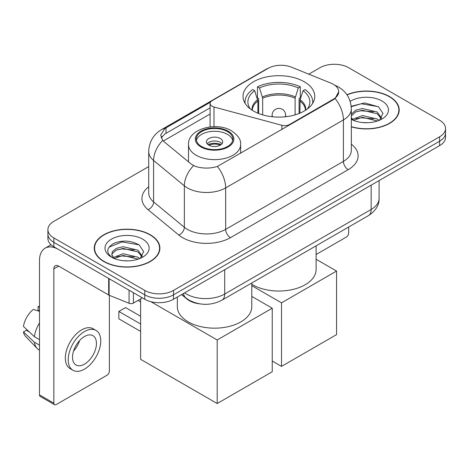 <?xml version="1.0" encoding="UTF-8"?>
<svg xmlns="http://www.w3.org/2000/svg" width="469" height="469" viewBox="0 0 469 469"><rect width="100%" height="100%" fill="white"/><g stroke="black" fill="none" stroke-linecap="round" stroke-linejoin="round"><path stroke-width="0.7" d="M289.531 125.059L289.531 124.514A6.771 3.91 180 0 1 281.887 125.293L213.993 107.014A6.771 3.91 180 0 1 212.07 106.234A6.771 3.91 180 0 1 210.089 103.473A6.771 3.91 180 0 1 212.07 100.712L268.098 68.363A18.273 10.553 0 0 1 291.501 67.178L330.915 83.113A18.273 10.553 0 0 1 333.353 84.291A18.273 10.553 0 0 1 338.706 91.754L335.124 98.472L333.353 99.756L217.387 166.448C210.141 168.629 202.901 168.629 195.655 166.448L191.551 164.373L163.957 141.62L162.731 140.372L160.656 135.101L164.824 128.559L210.47 102.178M304.252 81.753A35.873 20.712 0 0 0 265.161 77.262A35.873 20.712 0 0 0 243.012 96.397A35.873 20.712 0 0 0 253.524 111.042A35.873 20.712 0 0 0 292.615 115.532A35.873 20.712 0 0 0 314.763 96.397A35.873 20.712 0 0 0 304.252 81.753M289.531 124.514L333.353 99.217A18.273 10.553 0 0 0 338.706 91.754M199.87 303.877A20.308 11.725 180 0 1 187.025 299.081L181.591 294.602M351.334 126.835A32.83 18.953 0 0 0 399.201 109.992A32.83 18.953 0 0 0 389.587 96.591A32.83 18.953 0 0 0 346.913 94.726M150.285 234.752A32.83 18.953 0 0 0 114.512 230.642A32.83 18.953 0 0 0 94.246 248.154A32.83 18.953 0 0 0 103.86 261.555A32.83 18.953 0 0 0 139.639 265.659A32.83 18.953 0 0 0 159.9 248.154A32.83 18.953 0 0 0 150.285 234.752M94.586 249.86A32.83 18.953 0 0 0 94.474 250.364M148.702 166.589L53.847 221.35A20.308 11.725 0 0 0 47.902 229.64L47.902 238.481A20.308 11.725 0 0 0 53.847 246.77L144.78 299.269L144.78 294.849A20.308 11.725 0 0 0 173.501 294.849L439.605 141.216A20.308 11.725 0 0 0 445.55 132.926A20.308 11.725 0 0 1 439.605 141.216L173.501 294.849A20.308 11.725 0 0 1 144.78 294.849L53.847 242.35L144.78 294.849L144.78 290.428A20.308 11.725 0 0 0 173.501 290.428L439.605 136.796A20.308 11.725 0 0 0 445.55 128.506A20.308 11.725 0 0 0 439.605 120.216L348.666 67.718A20.308 11.725 0 0 0 319.952 67.718L308.784 74.166M47.902 234.06A20.308 11.725 0 0 0 53.847 242.35A20.308 11.725 0 0 1 47.902 234.06M161.213 137.827L164.824 134.005L210.089 107.864M47.902 229.64A20.308 11.725 0 0 0 53.847 237.93L144.78 290.428M159.677 250.364A32.83 18.953 0 0 0 159.566 249.86M398.978 112.202A32.83 18.953 0 0 0 398.867 111.698M144.78 299.269A20.308 11.725 0 0 0 173.501 299.269L439.605 145.636A20.308 11.725 0 0 0 445.55 137.347L445.55 128.506M351.334 126.618A32.49 18.76 0 0 0 398.867 109.992A32.49 18.76 0 0 0 389.352 96.731A32.49 18.76 0 0 0 347.042 94.92M362.707 122.556L367.807 122.702M352.565 119.314L362.42 115.556L377.193 119.015L378.981 120.451M353.474 120.263L362.42 117.314L377.51 120.99M351.334 117.121A15.295 8.829 0 0 0 353.608 120.381M351.334 114.219L355.561 110.238L362.42 108.538L377.193 111.997L381.584 118.065M351.334 115.972L355.561 111.997L362.42 110.297L377.193 113.75L381.238 118.522M351.334 119.314A22.066 12.739 0 0 0 381.977 119.003A22.066 12.739 0 0 0 381.977 100.982A22.066 12.739 0 0 0 350.161 101.351M379.503 120.234L382.962 113.445L378.589 106.856L364.648 102.91L351.199 106.299M352.717 120L351.334 118.37M351.234 106.703L361.212 103.755L378.29 106.656M356.352 111.651L361.212 110.772L373.406 111.815M356.352 118.669L361.212 117.789L373.406 118.833M316.112 254.515L346.274 237.103A3.383 1.952 120 0 0 348.666 232.958L348.666 227.031M104.1 261.415A32.49 18.76 0 0 0 139.51 265.483A32.49 18.76 0 0 0 159.566 248.154A32.49 18.76 0 0 0 150.045 234.887A32.49 18.76 0 0 0 114.641 230.824A32.49 18.76 0 0 0 94.586 248.154A32.49 18.76 0 0 0 104.1 261.415M123.406 260.711L128.506 260.864M113.264 257.475L123.118 253.717L137.892 257.176L139.68 258.607M114.172 258.419L123.118 255.47L138.208 259.152M113.416 258.155L111.839 254.45A15.295 8.829 0 0 0 114.307 258.542M111.839 254.45L112.302 251.777L116.259 248.4L123.118 246.7L137.892 250.153L142.283 256.226M111.874 254.667L112.302 253.53L116.259 250.153L123.118 248.453L137.892 251.912L141.937 256.684M140.202 258.39L143.661 251.607L139.287 245.017C130.904 240.345 122.321 239.847 113.539 243.522C106.34 247.972 105.883 252.644 112.179 257.54L112.255 257.592M142.676 239.143A22.066 12.739 0 0 0 111.47 239.143A22.066 12.739 0 0 0 111.47 257.159A22.066 12.739 0 0 0 142.676 257.159A22.066 12.739 0 0 0 142.676 239.143M108.955 247.227L121.911 241.91L138.988 244.818M117.051 249.813L121.911 248.928L134.105 249.977M117.051 256.83L121.911 255.951L134.105 256.994M257.886 113.187L257.886 100.993L254.708 90.722A31.001 17.898 0 0 0 249.619 107.823A31.001 17.898 0 0 0 250.405 108.99M258.671 113.504L258.671 98.543L257.469 97.845L257.469 86.794A33.844 19.54 0 0 1 300.307 86.794L298.284 87.961A31.001 17.898 0 0 0 259.492 87.961L262.675 98.232L262.675 114.87M295.101 114.87L295.101 98.232L298.284 87.961M251.789 284.278A37.227 21.492 0 0 0 252.562 284.736A37.227 21.492 0 0 0 293.131 289.396A37.227 21.492 0 0 0 316.112 269.54L316.112 245.826M300.307 86.794L300.307 97.845L299.105 98.543L299.105 113.504M254.708 90.722L252.685 89.556A33.844 19.54 0 0 0 245.047 101.925A33.844 19.54 0 0 0 245.146 103.426M259.492 87.961L257.469 86.794M312.63 103.426A33.844 19.54 0 0 0 312.729 101.925A33.844 19.54 0 0 0 305.09 89.556L303.068 90.722L300.113 99.698L299.89 113.187M307.371 108.99A31.001 17.898 0 0 0 308.156 107.823A31.001 17.898 0 0 0 303.068 90.722M281.517 366.389L281.517 302.839L336.56 271.059L336.56 334.614L281.517 366.389L272.237 361.03M281.517 302.839L251.789 285.674M316.112 259.257L336.56 271.059M227.488 131.601A18.273 10.553 0 0 0 207.568 129.315A18.273 10.553 0 0 0 196.288 139.059A18.273 10.553 0 0 0 201.641 146.521A18.273 10.553 0 0 0 221.556 148.808A18.273 10.553 0 0 0 232.841 139.059A18.273 10.553 0 0 0 227.488 131.601M232.683 140.442A18.273 10.553 0 0 0 227.488 134.363A18.273 10.553 0 0 0 208.693 131.83A18.273 10.553 0 0 0 196.447 140.442M177.335 297.053L177.335 306.679A37.227 21.492 0 0 0 188.239 321.875A37.227 21.492 0 0 0 228.808 326.535A37.227 21.492 0 0 0 251.789 306.679L251.789 282.965M220.307 138.507A8.12 4.69 0 0 0 211.455 137.493A8.12 4.69 0 0 0 206.442 141.826A8.12 4.69 0 0 0 208.822 145.138A8.12 4.69 0 0 0 217.669 146.158A8.12 4.69 0 0 0 222.687 141.826A8.12 4.69 0 0 0 220.307 138.507M221.96 143.76A8.12 4.69 0 0 0 220.307 142.377A8.12 4.69 0 0 0 207.163 143.76M208.002 144.587A10.828 6.255 180 0 1 220.647 144.388L220.647 144.927M208.887 145.179A9.474 5.47 180 0 1 219.674 144.95L220.647 144.388M219.51 145.542L219.674 144.95M140.618 331.407L118.845 318.838L118.845 311.434L140.618 324.003M217.194 403.528L217.194 339.972L272.237 308.197L272.237 371.753L217.194 403.528L140.618 359.318L140.618 298.911M217.194 339.972L150.889 301.696M251.789 296.396L272.237 308.197M118.845 311.434L125.545 307.564L140.618 316.264M133.413 292.709L133.413 303.074L142.388 297.891M108.679 278.428L58.637 249.531A27.073 15.629 -120 0 0 45.1 248.195A27.073 15.629 -120 0 0 39.49 260.588L39.49 394.88L53.847 403.17L53.847 268.878A6.771 3.91 60 0 1 55.248 265.776A6.771 3.91 60 0 1 58.637 266.111L108.679 295.007L108.679 278.428A3.383 1.952 0 0 0 109.13 278.645M53.847 403.17A3.383 1.952 120 0 0 54.551 404.718L40.193 396.428A3.383 1.952 -60 0 1 39.49 394.88M54.551 404.718A3.383 1.952 120 0 0 56.239 404.554L106.973 375.259A3.383 1.952 120 0 0 109.365 371.114L109.365 295.318M133.413 303.074A3.383 1.952 180 0 1 129.081 303.291L109.13 295.224A3.383 1.952 180 0 1 108.679 295.007M84.479 364.155A16.919 9.767 120 0 0 95.535 349.241A16.919 9.767 120 0 0 92.938 335.681A16.919 9.767 120 0 0 84.479 336.519A16.919 9.767 120 0 0 73.422 351.433A16.919 9.767 120 0 0 76.019 364.993A16.919 9.767 120 0 0 84.479 364.155M73.545 351.035A16.919 9.767 120 0 0 79.619 340.517M39.49 307.107L38.053 306.667L38.053 310.068L39.49 310.9M95.987 330.405L93.114 328.751A23.01 13.284 120 0 0 81.606 329.889A23.01 13.284 120 0 0 66.575 350.167A23.01 13.284 120 0 0 70.104 368.611L72.971 370.264A23.01 13.284 120 0 0 84.479 369.126A23.01 13.284 120 0 0 99.51 348.848A23.01 13.284 120 0 0 95.987 330.405A23.01 13.284 120 0 0 84.479 331.548A23.01 13.284 120 0 0 69.447 351.826A23.01 13.284 120 0 0 72.971 370.264M39.49 322.93A22.336 12.898 120 0 0 34.407 336.689L23.45 326.442A17.599 10.16 120 0 1 33.27 309.434L39.49 311.322M39.49 339.626L34.407 336.689M29.377 331.988L26.393 330.264L23.45 331.964L34.407 342.218L39.49 345.155M34.407 342.218A22.336 12.898 120 0 0 37.162 348.455A22.336 12.898 120 0 0 38.851 349.786L39.49 350.155M39.49 306.269A17.599 10.16 120 0 0 38.053 306.667M23.45 331.964A17.599 10.16 120 0 0 25.531 336.343L37.162 348.455M333.353 99.217L333.353 99.756M281.887 129.473L281.887 125.293M213.993 126.683L213.993 107.014M351.334 144.135A33.844 19.54 180 0 1 348.191 169.678L230.455 237.654A6.771 3.91 60 0 1 225.665 229.364L343.402 161.389A27.073 15.629 0 0 0 351.334 150.332L351.334 108.884A27.073 15.629 180 0 1 343.402 119.941A23.69 13.677 -120 0 0 335.124 98.472M230.455 237.654A33.844 19.54 180 0 1 182.593 237.654A33.844 19.54 180 0 1 178.8 235.045L148.052 209.69A33.844 19.54 180 0 1 148.702 186.762M187.377 229.364A27.073 15.629 0 0 0 225.665 229.364L225.665 187.911A27.073 15.629 180 0 1 187.377 187.911A27.073 15.629 180 0 1 184.346 185.824L153.598 160.474A27.073 15.629 180 0 1 148.702 151.505L148.702 192.958A27.073 15.629 0 0 0 153.598 201.922L184.346 227.277A27.073 15.629 0 0 0 187.377 229.364M351.334 108.884C350.876 99.152 346.597 91.854 338.495 86.988L335.077 85.323A23.69 11.092 112 0 0 334.76 85.206M217.387 166.448A23.69 13.677 60 0 1 225.665 187.911L343.402 119.941L343.402 161.389A6.771 3.91 60 0 0 348.191 169.678M164.824 128.559A23.69 13.677 -120 0 0 161.535 129.608C153.439 134.474 149.16 141.773 148.702 151.505M161.535 129.608L266.111 69.236A23.69 13.677 60 0 1 267.905 68.474M162.731 140.372A23.69 15.846 129.5 0 0 153.598 160.474L153.598 201.922A6.771 4.526 -50.5 0 1 148.052 209.69M193.574 165.627A23.69 15.846 129.5 0 0 184.346 185.824L184.346 227.277A6.771 4.526 -50.5 0 1 178.8 235.045M163.306 141.022L210.089 114.014M162.045 136.415A18.273 10.553 -120 0 0 161.26 137.95M173.501 290.428L173.501 299.269M439.605 136.796L439.605 145.636M53.847 237.93L53.847 246.77M166.008 127.849L166.008 133.313M184.604 292.861A27.073 15.629 0 0 0 186.422 294.022A27.073 15.629 0 0 0 224.71 294.022L371.161 209.467A27.073 15.629 0 0 0 379.093 198.416C379.292 205.135 375.71 210.88 368.358 215.664L221.907 300.219A13.537 7.815 60 0 0 224.71 294.022L224.71 269.704M371.161 185.149L371.161 209.467A13.537 7.815 60 0 1 368.358 215.664M183.508 293.494A13.537 9.052 129.5 0 0 185.865 297.897L181.755 294.503M257.886 100.993A26.534 15.319 0 0 0 252.357 110.338M295.101 98.232A26.534 15.319 0 0 0 262.675 98.232M257.663 99.698A26.85 15.5 0 0 0 252.093 110.168M295.329 96.936A26.85 15.5 0 0 0 262.447 96.936M305.682 110.168A26.85 15.5 0 0 0 300.113 99.698M305.419 110.338A26.534 15.319 0 0 0 299.89 100.993M272.724 116.799A6.771 3.91 180 0 1 272.12 115.186L272.12 116.734M285.656 116.734L285.656 115.186A6.771 3.91 180 0 1 285.052 116.799M200.925 146.938A19.288 11.139 0 0 0 228.204 146.938A19.288 11.139 0 0 0 228.204 131.185A19.288 11.139 0 0 0 200.925 131.185A19.288 11.139 0 0 0 200.925 146.938M240.62 153.299L240.62 144.587A26.059 15.043 180 0 1 224.534 158.487A26.059 15.043 180 0 1 196.136 155.227A26.059 15.043 180 0 1 188.503 144.587L188.503 161.858M53.847 268.878L58.637 266.111M109.13 278.686L109.13 295.224M129.081 303.291L129.081 290.205M210.089 126.935L210.089 103.473M266.111 69.236L270.449 67.214M335.077 85.323L334.719 85.176M221.907 300.219C211.015 305.694 200.116 305.694 189.224 300.219L185.865 297.897M379.093 198.416L379.093 180.571M398.867 112.707L398.867 109.992M159.566 250.868L159.566 248.154M94.586 250.868L94.586 248.154M245.047 103.268L245.047 101.925M312.729 103.268L312.729 101.925M285.656 115.186A6.771 6.771 0 0 0 275.502 109.324A6.771 6.771 0 0 0 272.12 115.186M240.62 144.587C241.195 139.997 238.182 135.418 231.586 130.851C216.227 121.342 187.6 128.969 188.503 144.587M140.618 301.907L138.027 300.406M45.1 248.195L51.051 244.754"/></g></svg>

